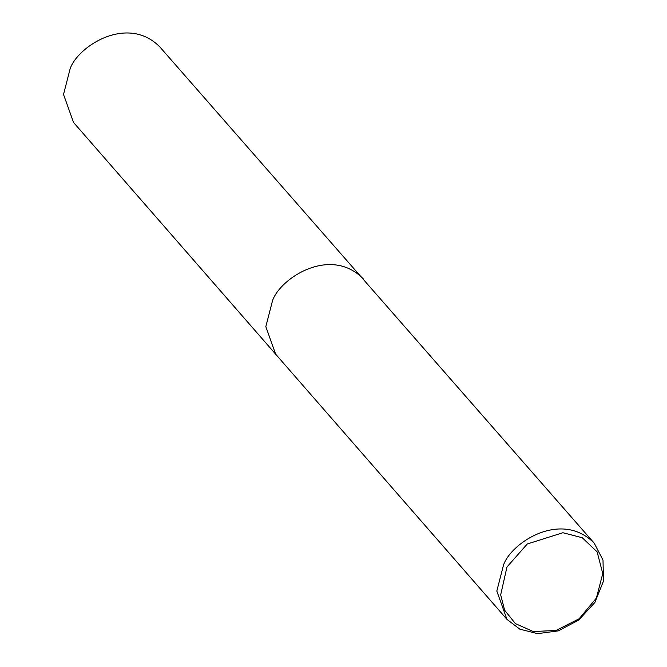 <?xml version="1.0" encoding="UTF-8"?>
<svg xmlns="http://www.w3.org/2000/svg" width="667" height="667" viewBox="0 0 667 667"><rect width="100%" height="100%" fill="white"/><g stroke="black" fill="none" stroke-linecap="round" stroke-linejoin="round"><path stroke-width="1" d="M503.543 564.941C511.564 542.138 561.764 510.038 594.222 543.18L603.001 560.088L603.477 581.099L594.872 602.476L578.689 620.102L558.271 630.882L537.56 633.65L519.843 629.164L506.987 619.401L496.815 591.062L503.543 564.941M506.97 566.992L527.289 543.972L562.915 532.733L582.249 537.727L597.132 551.867L602.776 573.587L596.39 598.057L579.156 618.759L556.036 630.482L533.208 631.524L515.408 623.612L504.644 610.247L500.675 594.872L506.97 566.992M506.987 619.401L73.545 122.461L63.523 94.422L70.185 68.593C78.122 46.04 127.747 14.274 159.905 46.998L594.222 543.18M275.946 354.977L265.825 326.663L272.553 300.575C280.574 277.789 330.69 245.706 363.182 278.756"/></g></svg>
